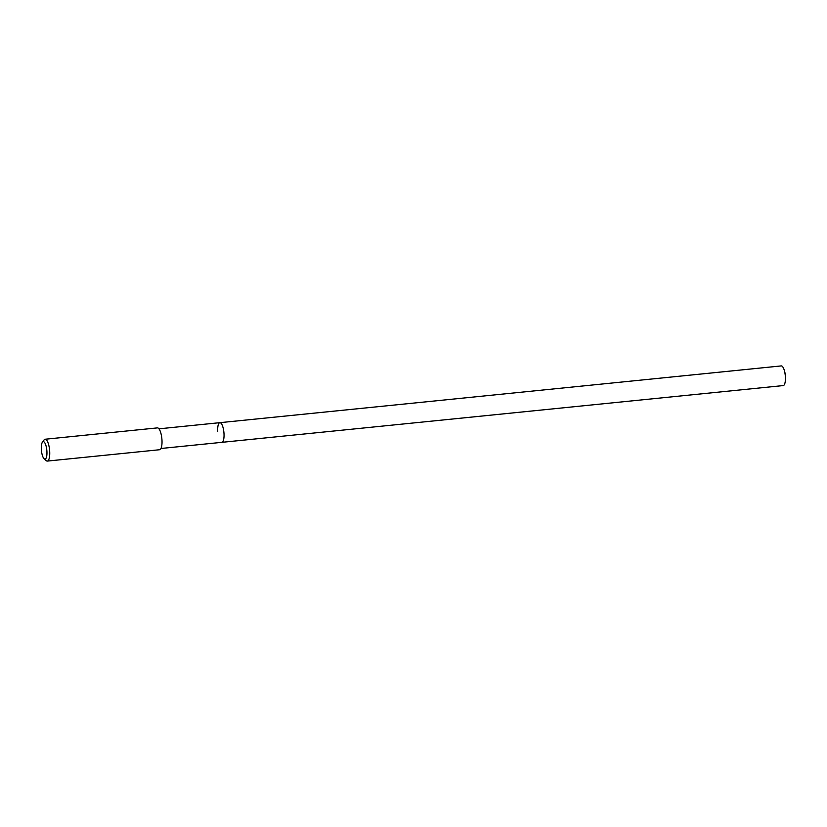 <?xml version="1.0" encoding="UTF-8"?>
<svg xmlns="http://www.w3.org/2000/svg" width="827" height="827" viewBox="0 0 827 827"><rect width="100%" height="100%" fill="white"/><g stroke="black" fill="none" stroke-linecap="round" stroke-linejoin="round"><path stroke-width="1.24" d="M160.945 448.492L783.241 385.578A9.883 3.039 -95.8 0 0 785.381 380.007A9.883 3.039 -95.8 0 0 785.371 376.812A9.883 3.039 -95.8 0 0 784.472 370.941A9.883 3.039 -95.8 0 0 781.246 365.916L219.868 422.669A9.883 3.039 84.2 0 1 223.993 433.565A9.883 3.039 84.2 0 1 221.853 442.342A9.883 3.039 -95.8 0 0 223.993 433.565A9.883 3.039 -95.8 0 0 219.868 422.669A9.883 3.039 84.2 0 0 217.728 431.436M47.315 461.084L159.59 449.733A10.978 3.37 -95.8 0 0 161.968 439.995A10.978 3.37 -95.8 0 0 157.388 427.89L45.113 439.24A10.978 3.37 84.2 0 1 49.692 451.346A10.978 3.37 84.2 0 1 47.315 461.084A10.978 3.37 84.2 0 1 46.178 460.608L44.1 458.737A8.787 2.698 84.2 0 1 41.35 449.423A8.787 2.698 84.2 0 1 42.425 442.187A8.787 2.698 84.2 0 1 46.912 451.325A8.787 2.698 84.2 0 1 44.1 458.737M42.425 442.187L44.079 439.933A10.978 3.37 84.2 0 1 45.113 439.24M784.472 370.941L785.65 375.396L785.381 380.007M158.96 428.831L219.868 422.669"/></g></svg>
